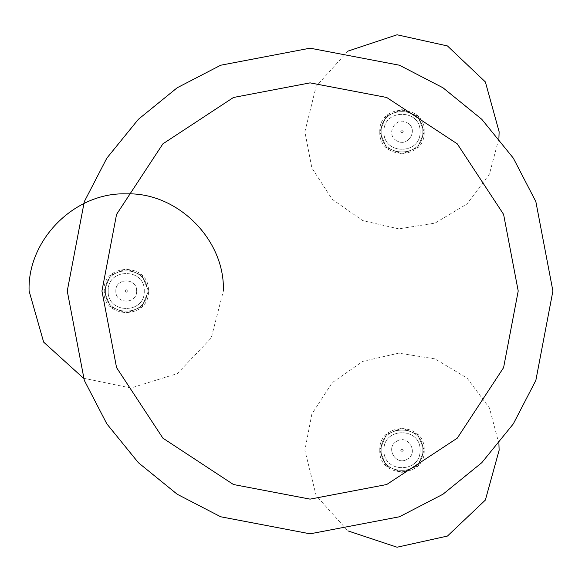 <?xml version="1.0" encoding="UTF-8"?>
<svg xmlns="http://www.w3.org/2000/svg" width="582" height="582" viewBox="0 0 582 582"><rect width="100%" height="100%" fill="white"/><g stroke="black" fill="none" stroke-linecap="round" stroke-linejoin="round"><path stroke-width="0.44" stroke-dasharray="2.91 2.18" d="M422.816 450.221C423.958 423.383 380.046 423.383 381.188 450.221C380.046 423.383 423.958 423.383 422.816 450.221C423.958 477.058 380.046 477.058 381.188 450.221C380.046 477.058 423.958 477.058 422.816 450.221C423.958 423.383 380.046 423.383 381.188 450.221C380.046 423.383 423.958 423.383 422.816 450.221C423.958 477.058 380.046 477.058 381.188 450.221C380.046 477.058 423.958 477.058 422.816 450.221M424.205 450.221L417.701 434.521L402.002 428.017L386.303 434.521L379.806 450.221L386.303 434.521L402.002 428.017L417.701 434.521L424.205 450.221L417.701 465.92L402.002 472.417L386.303 465.92L379.806 450.221L386.303 465.92L402.002 472.417L417.701 465.92L424.205 450.221L417.701 434.521L402.002 428.017L386.303 434.521L379.806 450.221L386.303 434.521L402.002 428.017L417.701 434.521L424.205 450.221L417.701 465.92L402.002 472.417L386.303 465.92L379.806 450.221L386.303 465.92L402.002 472.417L417.701 465.92L424.205 450.221C425.58 421.579 378.431 421.579 379.806 450.221L381.188 450.221L379.806 450.221C378.431 478.862 425.58 478.862 424.205 450.221M381.188 131.779C380.046 158.617 423.958 158.617 422.816 131.779C423.958 158.617 380.046 158.617 381.188 131.779C380.046 104.942 423.958 104.942 422.816 131.779C423.958 104.942 380.046 104.942 381.188 131.779C380.046 158.617 423.958 158.617 422.816 131.779C423.958 158.617 380.046 158.617 381.188 131.779C380.046 104.942 423.958 104.942 422.816 131.779C423.958 104.942 380.046 104.942 381.188 131.779L379.806 131.779L386.303 147.479L402.002 153.983L417.701 147.479L424.205 131.779L417.701 147.479L402.002 153.983L386.303 147.479L379.806 131.779L386.303 116.08L402.002 109.583L417.701 116.08L424.205 131.779L417.701 116.08L402.002 109.583L386.303 116.08L379.806 131.779L386.303 147.479L402.002 153.983L417.701 147.479L424.205 131.779L417.701 147.479L402.002 153.983L386.303 147.479L379.806 131.779L386.303 116.08L402.002 109.583L417.701 116.08L424.205 131.779L417.701 116.08L402.002 109.583L386.303 116.08L379.806 131.779L381.188 131.779M147.042 291C148.184 317.837 104.273 317.837 105.415 291C104.273 317.837 148.184 317.837 147.042 291C148.184 264.163 104.273 264.163 105.415 291C104.273 264.163 148.184 264.163 147.042 291C148.184 317.837 104.273 317.837 105.415 291C104.273 317.837 148.184 317.837 147.042 291C148.184 264.163 104.273 264.163 105.415 291C104.273 264.163 148.184 264.163 147.042 291M148.432 291L141.928 306.699L126.229 313.203L110.529 306.699L104.025 291L110.529 306.699L126.229 313.203L141.928 306.699L148.432 291L141.928 275.301L126.229 268.797L110.529 275.301L104.025 291L110.529 275.301L126.229 268.797L141.928 275.301L148.432 291L141.928 306.699L126.229 313.203L110.529 306.699L104.025 291L110.529 306.699L126.229 313.203L141.928 306.699L148.432 291L141.928 275.301L126.229 268.797L110.529 275.301L104.025 291L110.529 275.301L126.229 268.797L141.928 275.301L148.432 291C149.8 319.642 102.658 319.642 104.025 291L105.415 291L104.025 291C102.658 262.358 149.8 262.358 148.432 291M396.8 140.793C408.135 147.995 419.113 128.986 407.211 122.766C419.113 128.986 408.135 147.995 396.8 140.793C384.891 134.58 395.869 115.563 407.211 122.766C395.869 115.563 384.891 134.58 396.8 140.793M396.8 441.207C384.891 447.42 395.869 466.437 407.211 459.234C395.869 466.437 384.891 447.42 396.8 441.207C408.135 434.005 419.113 453.014 407.211 459.234C419.113 453.014 408.135 434.005 396.8 441.207M136.632 291C137.207 277.578 115.251 277.578 115.825 291C115.251 277.578 137.207 277.578 136.632 291C137.207 304.422 115.251 304.422 115.825 291C115.251 304.422 137.207 304.422 136.632 291M67.257 291L84.31 201.619L106.841 158.129L138.378 119.303L177.204 87.758L220.694 65.228L310.082 48.182L399.463 65.228L442.953 87.758L481.78 119.303L513.317 158.129L535.855 201.619L552.9 291L535.855 380.381L513.317 423.871L481.78 462.697L442.953 494.242L399.463 516.772L310.082 533.818L220.694 516.772L177.204 494.242L138.378 462.697L106.841 423.871L84.31 380.381L67.257 291M101.945 291L116.56 214.387L162.909 143.827L233.469 97.478L310.082 82.87L386.688 97.478L457.248 143.827L503.597 214.387L518.213 291L503.597 367.613L457.248 438.173L386.688 484.522L310.082 499.13L233.469 484.522L162.909 438.173L116.56 367.613L101.945 291M403.391 450.221L402.002 448.831L400.62 450.221L402.002 451.61L403.391 450.221L402.002 448.831L400.62 450.221L402.002 451.61L403.391 450.221M383.967 450.221C382.978 426.955 421.033 426.955 420.044 450.221C421.033 426.955 382.978 426.955 383.967 450.221C382.978 473.479 421.033 473.479 420.044 450.221C421.033 473.479 382.978 473.479 383.967 450.221M403.391 131.779L402.002 130.39L400.62 131.779L402.002 133.169L403.391 131.779L402.002 130.39L400.62 131.779L402.002 133.169L403.391 131.779M383.967 131.779C382.978 155.045 421.033 155.045 420.044 131.779C421.033 155.045 382.978 155.045 383.967 131.779C382.978 108.521 421.033 108.521 420.044 131.779C421.033 108.521 382.978 108.521 383.967 131.779M127.618 291L126.229 289.61L124.839 291L126.229 292.39L127.618 291L126.229 289.61L124.839 291L126.229 292.39L127.618 291M108.194 291C107.197 314.258 145.26 314.258 144.263 291C145.26 314.258 107.197 314.258 108.194 291C107.197 267.742 145.26 267.742 144.263 291C145.26 267.742 107.197 267.742 108.194 291M498.912 443.659L489.447 407.938L467.026 378.067L435.045 358.883L398.728 353.143L362.761 361.371L332.147 382.738L311.857 414.057L304.873 450.221L316.157 495.653L347.869 530.864M347.869 51.136L316.157 86.347L304.873 131.779L311.857 167.943L332.147 199.262L362.761 220.629L398.728 228.857L435.045 223.117L467.026 203.933L489.447 174.062L498.912 138.341M83.459 378.205L130.899 388.019L177.357 373.579L211.222 338.004L223.357 291M379.806 131.779C378.431 160.421 425.58 160.421 424.205 131.779C425.58 103.138 378.431 103.138 379.806 131.779"/><path stroke-width="0.87" d="M67.257 291L84.31 380.381L106.841 423.871L138.378 462.697L177.204 494.242L220.694 516.772L310.082 533.818L399.463 516.772L442.953 494.242L481.78 462.697L513.317 423.871L535.855 380.381L552.9 291L535.855 201.619L513.317 158.129L481.78 119.303L442.953 87.758L399.463 65.228L310.082 48.182L220.694 65.228L177.204 87.758L138.378 119.303L106.841 158.129L84.31 201.619L67.257 291M101.945 291L116.56 367.613L162.909 438.173L233.469 484.522L310.082 499.13L386.688 484.522L457.248 438.173L503.597 367.613L518.213 291L503.597 214.387L457.248 143.827L386.688 97.478L310.082 82.87L233.469 97.478L162.909 143.827L116.56 214.387L101.945 291M347.869 530.864L397.055 547.218L447.442 536.066L485.366 500.069L499.13 450.221L498.912 443.659M498.912 138.341L499.13 131.779L485.366 81.931L447.442 45.934L397.055 34.782L347.869 51.136M223.357 291C225.198 239.74 177.481 192.031 126.229 193.871C74.976 192.031 27.259 239.74 29.1 291L43.65 342.129L83.459 378.205"/></g></svg>
